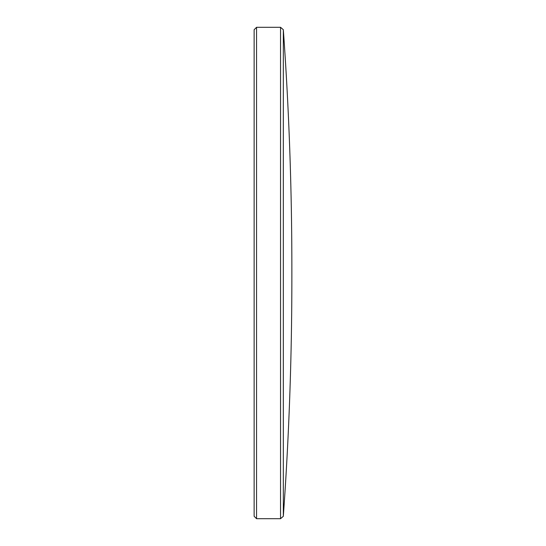 <?xml version="1.0" encoding="UTF-8"?>
<svg xmlns="http://www.w3.org/2000/svg" width="546" height="546" viewBox="0 0 546 546"><rect width="100%" height="100%" fill="white"/><g stroke="black" fill="none" stroke-linecap="round" stroke-linejoin="round"><path stroke-width="0.82" d="M254.136 516.284L254.136 29.716L256.552 27.3L256.552 518.7L254.136 516.284M283.326 516.291A3338.23 3338.23 0 0 0 291.864 277.723L291.864 268.277A3338.23 3338.23 0 0 0 283.326 29.709L283.326 516.291L280.542 518.7L280.542 27.3L256.552 27.3M283.326 29.709L280.542 27.3M280.542 518.7L256.552 518.7"/></g></svg>

